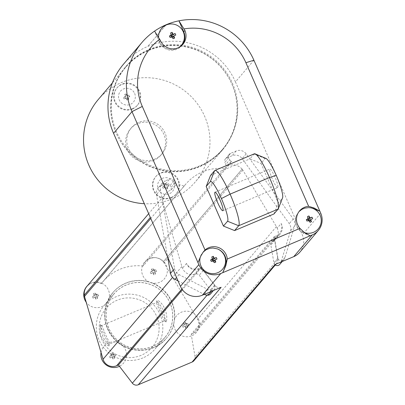<?xml version="1.0" encoding="UTF-8"?>
<svg xmlns="http://www.w3.org/2000/svg" width="405" height="405" viewBox="0 0 405 405"><rect width="100%" height="100%" fill="white"/><g stroke="black" fill="none" stroke-linecap="round" stroke-linejoin="round"><path stroke-width="0.3" stroke-dasharray="2.02 1.52" d="M191.226 334.277L193.048 333.512A10.049 9.892 40.4 0 0 197.605 319.353L194.299 313.789A12.975 12.768 -139.6 0 1 191.504 335.912L191.226 334.277L274.053 236.824L277.865 259.225L195.023 356.704A5.027 4.946 -139.6 0 1 193.929 360.713M282.234 261.503L283.748 259.721A3.351 3.296 40.4 0 1 277.911 258.061L274.889 240.292A3.351 3.296 -139.6 0 1 276.696 236.788A10.049 9.892 -139.6 0 0 281.197 223.484L277.182 228.207A10.049 9.892 40.4 0 0 276.418 226.623L242.863 170.151A16.747 16.483 40.4 0 0 242.175 169.082L163.362 261.817A16.747 16.483 40.4 0 1 164.05 262.88L167.174 268.135A5.508 0.921 59.9 0 1 167.088 268.044A12.93 12.727 -139.6 0 1 152.827 283.13L148.372 281.612A12.93 12.727 -139.6 0 1 142.413 265.964L142.388 265.938A12.975 12.768 -139.6 0 1 167.174 268.135M221.145 287.272A5.027 4.946 -139.6 0 1 215.192 285.667L201.285 267.523L199.468 268.292A10.049 9.892 -139.6 0 1 186.528 263.422A10.049 9.892 -139.6 0 0 199.442 269.376A3.351 3.296 -139.6 0 1 203.269 270.505L214.513 285.181A3.351 3.296 -139.6 0 1 211.992 290.486A8.373 8.242 -139.6 0 1 207.988 289.55L179.02 274.605A8.373 8.242 -139.6 0 1 174.56 268.581L160.476 189.864A8.373 8.242 -139.6 0 1 165.321 180.878L161.306 185.601L165.625 183.784A3.351 3.296 -139.6 0 1 170.009 185.556L174.023 180.832L174.925 182.893A3.351 3.296 -139.6 0 1 174.995 185.389A11.725 11.537 -139.6 0 1 184.057 186.239A46.899 46.155 -139.6 0 1 185.576 184.351A46.899 46.155 -139.6 0 1 225.955 168.566L143.127 266.019A46.899 46.155 40.4 0 0 142.388 265.938M242.175 169.082L163.25 261.863A11.725 11.537 40.4 0 0 143.127 266.019M184.057 186.239L101.23 283.692A11.725 11.537 40.4 0 0 86.923 286.325M87.51 285.631A12.975 12.768 -139.6 0 1 101.68 283.11L101.63 283.171A46.899 46.155 -139.6 0 1 102.728 281.829A46.899 46.155 -139.6 0 1 142.413 265.964M101.68 283.11A46.899 46.155 40.4 0 0 101.23 283.692M84.291 295.093A11.725 11.537 40.4 0 0 84.301 295.169L150.311 217.419M163.002 202.485A16.747 16.483 40.4 0 0 163.311 203.705L181.87 266.51A10.049 9.892 40.4 0 0 182.513 268.145A10.049 9.892 -139.6 0 0 195.428 274.099A3.351 3.296 40.4 0 1 199.255 275.228L210.499 289.904A3.351 3.296 40.4 0 1 210.418 294.06M195.023 356.704L191.479 335.892A12.93 12.727 -139.6 0 1 173.72 324.152A35.174 34.617 -139.6 0 1 166.602 338.038A35.174 34.617 -139.6 0 1 121.657 344.756A12.93 12.727 -139.6 0 1 119.419 366.277A13.152 2.273 -127.1 0 0 119.47 366.292M173.72 324.152L174.575 319.18A12.93 12.727 -139.6 0 1 194.339 313.916A5.954 0.997 59.9 0 1 194.299 313.789M184.948 324.142L182.331 325.681A3.194 3.144 40.4 0 0 182.999 327.21A13.375 1.053 156.4 0 0 185.004 326.395A13.375 2.121 67.1 0 0 185.935 328.399A3.194 3.144 40.4 0 0 187.459 327.761A13.375 2.121 67.1 0 1 186.528 325.752A13.375 1.053 156.4 0 0 188.608 324.845A3.194 3.144 40.4 0 0 187.94 323.317L186.472 323.499L184.999 322.127A3.194 3.144 40.4 0 0 183.475 322.77A13.375 2.121 67.1 0 0 184.336 324.866L184.948 324.142L183.475 322.77M184.999 322.127A13.375 2.121 67.1 0 0 185.86 324.223A13.375 1.053 156.4 0 0 187.94 323.317M182.331 325.681A13.375 1.053 156.4 0 0 184.336 324.866M194.339 313.916L167.088 268.044M101.63 283.171A12.93 12.727 -139.6 0 1 109.072 298.191L107.122 302.408A12.93 12.727 -139.6 0 1 86.169 302.176A5.508 0.81 -105.6 0 0 86.23 302.282M87.065 286.163L89.945 283.829A12.93 12.727 -139.6 0 0 87.065 286.163A11.725 11.537 -139.6 0 1 89.945 283.829M95.003 295.042L92.386 296.582A3.194 3.144 40.4 0 0 93.054 298.11A13.375 1.053 156.4 0 0 95.059 297.295A13.375 2.121 67.1 0 0 95.99 299.3A3.194 3.144 40.4 0 0 97.514 298.657A13.375 2.121 67.1 0 1 96.582 296.652A13.375 1.053 156.4 0 0 98.663 295.746A3.194 3.144 40.4 0 0 97.995 294.212L96.527 294.4L95.053 293.023A3.194 3.144 40.4 0 0 93.53 293.666A13.375 2.121 67.1 0 0 94.39 295.766L95.003 295.042L93.53 293.666M95.053 293.023A13.375 2.121 67.1 0 0 95.914 295.123A13.375 1.053 156.4 0 0 97.995 294.212M92.386 296.582A13.375 1.053 156.4 0 0 94.39 295.766M109.072 298.191A35.174 34.617 -139.6 0 1 113 292.481A35.174 34.617 -139.6 0 1 125.763 283.125A35.174 34.617 -139.6 0 1 148.372 281.612M150.949 258.096L154.649 257.651A12.93 12.727 -139.6 0 0 150.949 258.096A11.725 11.537 -139.6 0 1 154.649 257.651M152.903 270.616L150.28 272.155A3.194 3.144 40.4 0 0 150.949 273.684A13.375 1.053 156.4 0 0 152.958 272.869A13.375 2.121 67.1 0 0 153.89 274.873A3.194 3.144 40.4 0 0 155.414 274.231A13.375 2.121 67.1 0 1 154.477 272.226A13.375 1.053 156.4 0 0 156.563 271.32A3.194 3.144 40.4 0 0 155.895 269.791L154.427 269.973L152.953 268.601A3.194 3.144 40.4 0 0 151.429 269.244A13.375 2.121 67.1 0 0 152.285 271.34L152.903 270.616L151.429 269.244M152.953 268.601A13.375 2.121 67.1 0 0 153.809 270.697A13.375 1.053 156.4 0 0 155.895 269.791M150.28 272.155A13.375 1.053 156.4 0 0 152.285 271.34M101.022 352.441L101.042 352.502A12.93 12.727 -139.6 0 1 119.779 343.501L121.657 344.756M112.119 354.866L109.497 356.405A3.194 3.144 40.4 0 0 110.165 357.934A13.375 1.053 156.4 0 0 112.17 357.119A13.375 2.121 67.1 0 0 113.106 359.129A3.194 3.144 40.4 0 0 114.63 358.486A13.375 2.121 67.1 0 1 113.694 356.476A13.375 1.053 156.4 0 0 115.779 355.57A3.194 3.144 40.4 0 0 115.106 354.041L113.643 354.223L112.17 352.851A3.194 3.144 40.4 0 0 110.646 353.494A13.375 2.121 67.1 0 0 111.502 355.59L112.119 354.866L110.646 353.494M112.17 352.851A13.375 2.121 67.1 0 0 113.025 354.947A13.375 1.053 156.4 0 0 115.106 354.041M109.497 356.405A13.375 1.053 156.4 0 0 111.502 355.59M152.827 283.13A35.174 34.617 -139.6 0 1 174.575 319.18M119.779 343.501A35.174 34.617 -139.6 0 1 107.122 302.408M185.935 328.399L185.617 325.671L182.999 327.21M187.459 327.761L187.14 325.028L188.608 324.845M185.925 323.798A0.668 0.658 -139.6 0 1 186.801 324.157A0.668 0.658 -139.6 0 1 186.462 325.023A0.668 0.658 -139.6 0 1 185.581 324.668A0.668 0.658 -139.6 0 1 185.925 323.798M186.528 325.752L187.14 325.028M185.86 324.223L186.472 323.499M185.004 326.395L185.617 325.671M95.99 299.3L95.671 296.571L93.054 298.11M97.514 298.657L97.195 295.928L98.663 295.746M95.98 294.698A0.668 0.658 -139.6 0 1 96.856 295.053A0.668 0.658 -139.6 0 1 96.517 295.923A0.668 0.658 -139.6 0 1 95.636 295.569A0.668 0.658 -139.6 0 1 95.98 294.698M96.582 296.652L97.195 295.928M95.914 295.123L96.527 294.4M95.059 297.295L95.671 296.571M153.89 274.873L153.571 272.145L150.949 273.684M155.414 274.231L155.095 271.502L156.563 271.32M153.88 270.272A0.668 0.658 -139.6 0 1 154.756 270.626A0.668 0.658 -139.6 0 1 154.411 271.497A0.668 0.658 -139.6 0 1 153.535 271.142A0.668 0.658 -139.6 0 1 153.88 270.272M154.477 272.226L155.095 271.502M153.809 270.697L154.427 269.973M152.958 272.869L153.571 272.145M113.106 359.129L112.787 356.395L110.165 357.934M114.63 358.486L114.311 355.752L115.779 355.57M113.096 354.522A0.668 0.658 -139.6 0 1 113.972 354.881A0.668 0.658 -139.6 0 1 113.628 355.747A0.668 0.658 -139.6 0 1 112.752 355.393A0.668 0.658 -139.6 0 1 113.096 354.522M113.694 356.476L114.311 355.752M113.025 354.947L113.643 354.223M112.17 357.119L112.787 356.395M152.801 346.29A33.499 32.967 -139.6 0 1 112.818 335.193A33.499 32.967 -139.6 0 1 113.911 293.995A33.499 32.967 -139.6 0 1 126.066 285.09A33.499 32.967 -139.6 0 1 166.05 296.187A33.499 32.967 -139.6 0 1 164.956 337.38A33.499 32.967 -139.6 0 1 152.801 346.29M142.93 357.904A33.499 32.967 -139.6 0 1 102.946 346.807A33.499 32.967 -139.6 0 1 104.039 305.613A33.499 32.967 -139.6 0 1 116.195 296.703A33.499 32.967 -139.6 0 1 156.178 307.8A33.499 32.967 -139.6 0 1 155.085 348.999A33.499 32.967 -139.6 0 1 142.93 357.904M166.237 321.808L165.949 321.879C165.817 320.061 157.099 301.563 156.862 300.753L157.56 300.439L158.563 300.869L160.765 302.651L162.769 305.081L164.562 308.2L166.04 312.265L166.733 316.239L166.759 319.621L166.237 321.808M109.087 345.921L109.178 345.723C109.279 345.141 107.593 341.577 104.12 335.026L100.091 324.597L100.283 335.203L105.953 344.468L109.087 345.921M141.208 355.296A30.147 29.671 -139.6 0 1 101.751 339.324A30.147 29.671 -139.6 0 1 117.146 300.216A30.147 29.671 -139.6 0 1 156.603 316.189A30.147 29.671 -139.6 0 1 141.208 355.296M164.577 320.795C164.192 321.226 163.235 319.13 161.706 314.518C158.011 306.99 156.295 302.96 156.553 302.434C157.793 301.204 160.253 304.347 163.944 311.88C165.113 316.923 165.326 319.894 164.577 320.795L165.949 321.879M156.862 300.753L156.472 302.616L101.463 325.676C100.354 326.43 100.901 330.277 103.103 337.223C106.439 342.706 108.565 344.974 109.482 344.037L109.178 345.723M164.481 320.871L109.482 344.037C109.816 343.506 108.454 340.332 105.406 334.515C102.981 327.832 101.665 324.886 101.463 325.676M100.091 324.597L101.559 325.6M242.063 169.133A11.725 11.537 40.4 0 0 227.554 166.247A3.351 3.296 40.4 0 1 225.762 164.476L224.861 162.42L228.876 157.697L229.777 159.752L225.762 164.476M226.572 158.071L230.587 153.348L236.105 151.019A8.373 8.242 -139.6 0 1 246.164 153.88L293.266 218.928A8.373 8.242 -139.6 0 1 294.511 226.243L285.095 257.119A8.373 8.242 -139.6 0 1 283.9 259.529L279.885 264.252A8.373 8.242 40.4 0 0 281.08 261.843L290.496 230.966A8.373 8.242 40.4 0 0 289.251 223.651L242.149 158.603A8.373 8.242 40.4 0 0 232.09 155.743L226.572 158.071A3.351 3.296 40.4 0 0 224.861 162.42M275.294 264.981A3.351 3.296 -139.6 0 1 273.896 262.784L270.874 245.015A3.351 3.296 40.4 0 1 272.681 241.512A10.049 9.892 -139.6 0 0 277.182 228.207M174.995 185.389L170.981 190.112A11.725 11.537 40.4 0 0 163.114 202.439M178.038 280.893L203.973 294.273A8.373 8.242 40.4 0 0 204.242 294.405M161.306 185.601A8.373 8.242 40.4 0 0 156.462 194.587L167.65 257.109M170.981 190.112A3.351 3.296 40.4 0 0 170.91 187.616L170.009 185.556M98.263 99.524A63.646 62.638 -139.6 0 1 121.358 82.6A63.646 62.638 -139.6 0 1 197.331 103.685A63.646 62.638 -139.6 0 1 195.256 181.956A63.646 62.638 -139.6 0 1 172.16 198.88A63.646 62.638 -139.6 0 1 144.322 203.71M171.492 197.351A13.4 13.188 -139.6 0 1 155.935 176.433A13.4 13.188 -139.6 0 1 176.793 177.309A13.4 13.188 -139.6 0 1 171.492 197.351M154.781 159.099A20.098 19.779 -139.6 0 1 130.79 152.442A20.098 19.779 -139.6 0 1 131.448 127.722A20.098 19.779 -139.6 0 1 138.738 122.381A20.098 19.779 -139.6 0 1 162.729 129.038A20.098 19.779 -139.6 0 1 162.076 153.758A20.098 19.779 -139.6 0 1 154.781 159.099M132.724 108.611A13.4 13.188 -139.6 0 1 117.166 87.693A13.4 13.188 -139.6 0 1 138.019 88.568A13.4 13.188 -139.6 0 1 132.724 108.611M171.107 197.802A13.4 13.188 -139.6 0 1 155.55 176.889A13.4 13.188 -139.6 0 1 176.408 177.765A13.4 13.188 -139.6 0 1 171.107 197.802M153.632 160.456A20.098 19.779 -139.6 0 1 129.64 153.799A20.098 19.779 -139.6 0 1 130.294 129.079A20.098 19.779 -139.6 0 1 137.589 123.738A20.098 19.779 -139.6 0 1 161.575 130.395A20.098 19.779 -139.6 0 1 160.922 155.115A20.098 19.779 -139.6 0 1 153.632 160.456M132.339 109.061A13.4 13.188 -139.6 0 1 116.782 88.143A13.4 13.188 -139.6 0 1 137.639 89.019A13.4 13.188 -139.6 0 1 132.339 109.061M173.664 182.771A8.47 8.333 -139.6 0 1 165.037 194.344A8.47 8.333 -139.6 0 1 159.185 180.949A8.47 8.333 -139.6 0 1 173.664 182.771M134.627 93.418A8.47 8.333 -139.6 0 1 126.001 104.991A8.47 8.333 -139.6 0 1 120.148 91.596A8.47 8.333 -139.6 0 1 134.627 93.418M165.194 187.51A13.375 2.121 67.1 0 0 166.131 189.515A3.194 3.144 40.4 0 0 167.655 188.872A13.375 2.121 67.1 0 1 166.718 186.867A13.375 1.053 156.4 0 0 168.799 185.961A3.194 3.144 40.4 0 0 168.131 184.427L167.422 184.503A2.141 2.111 -139.6 0 1 168.09 186.032L167.057 186.467L167.513 187.505A2.141 2.111 -139.6 0 1 165.989 188.148L165.534 187.11L163.19 188.325A13.375 1.053 156.4 0 0 165.194 187.51L165.534 187.11M166.05 185.338L166.389 184.938L165.194 183.237A13.375 2.121 67.1 0 0 166.05 185.338A13.375 1.053 156.4 0 0 168.131 184.427M165.194 183.237A3.194 3.144 40.4 0 0 163.671 183.88A13.375 2.121 67.1 0 0 164.526 185.981L164.865 185.581L163.671 183.88M164.865 185.581L162.521 186.796A13.375 1.053 156.4 0 0 164.526 185.981M162.521 186.796A3.194 3.144 40.4 0 0 163.19 188.325M126.157 98.157A13.375 2.121 67.1 0 0 127.094 100.162A3.194 3.144 40.4 0 0 128.613 99.519A13.375 2.121 67.1 0 1 127.681 97.514A13.375 1.053 156.4 0 0 129.762 96.603A3.194 3.144 40.4 0 0 129.094 95.074L128.385 95.145A2.141 2.111 -139.6 0 1 129.053 96.674L128.02 97.114L128.476 98.152A2.141 2.111 -139.6 0 1 126.952 98.795L126.497 97.757L124.153 98.972A13.375 1.053 156.4 0 0 126.157 98.157L126.497 97.757M127.013 95.98L127.352 95.58L126.152 93.884A13.375 2.121 67.1 0 0 127.013 95.98A13.375 1.053 156.4 0 0 129.094 95.074M126.152 93.884A3.194 3.144 40.4 0 0 124.629 94.527A13.375 2.121 67.1 0 0 125.489 96.623L125.828 96.223L124.629 94.527M125.828 96.223L123.484 97.443A13.375 1.053 156.4 0 0 125.489 96.623M123.484 97.443A3.194 3.144 40.4 0 0 124.153 98.972M167.655 188.872L167.513 187.505M166.131 189.515L165.989 188.148M166.718 186.867L167.057 186.467M168.799 185.961L168.09 186.032M167.422 184.503L166.389 184.938M164.415 184.543A2.141 2.111 -139.6 0 1 165.939 183.9M164.501 187.545A2.141 2.111 -139.6 0 1 163.833 186.016M128.613 99.519L128.476 98.152M127.094 100.162L126.952 98.795M127.681 97.514L128.02 97.114M129.762 96.603L129.053 96.674M128.385 95.145L127.352 95.58M125.373 95.185A2.141 2.111 -139.6 0 1 126.897 94.542M125.464 98.192A2.141 2.111 -139.6 0 1 124.796 96.658M171.462 36.875A0.668 0.658 40.4 0 0 172.338 36.85M265.979 158.436A21.637 3.432 -112.9 0 0 265.133 158.563L261.022 163.397L278.296 202.935L282.406 198.096A21.637 3.432 -112.9 0 0 282.579 197.792M254.315 153.814A30.147 4.779 -112.9 0 0 254.001 154.052L249.89 158.892L261.022 163.397M277.779 187.51A10.049 1.595 67.1 0 1 277.678 187.586A10.049 1.595 67.1 0 1 272.459 179.319A10.049 1.595 67.1 0 1 269.76 169.148A10.049 1.595 67.1 0 1 269.867 169.072A10.049 1.595 67.1 0 1 275.081 177.339A10.049 1.595 67.1 0 1 277.779 187.51M212.66 260.861A0.668 0.658 40.4 0 0 213.536 260.835M308.347 220.492A0.668 0.658 40.4 0 0 309.223 220.467M173.122 36.632L175.745 35.093M170.93 35.746L170.611 33.013M172.216 36.551L171.598 37.275L170.13 37.457M173.072 38.647L171.598 37.275M210.514 175.497L249.89 158.892M273.952 213.972L278.296 202.935M214.321 260.617L216.938 259.078M212.129 259.732L211.805 256.998M213.41 260.536L212.797 261.26L211.329 261.443M214.27 262.632L212.797 261.26M310.002 220.249L312.625 218.71M307.81 219.363L307.491 216.635M309.096 220.168L308.483 220.892L307.015 221.079M309.952 222.269L308.483 220.892M158.628 37.316A12.975 12.768 40.4 0 0 178.828 47.496M182.326 44.945A13.4 13.188 -139.6 0 1 159.373 42.11L154.563 31.104M197.974 262.632L200.47 256.299A13.4 13.188 -139.6 0 1 201.639 254.011L203.133 252.112M201.639 254.011A12.975 12.768 40.4 0 0 200.146 257.661M310.19 235.796L303.801 233.209A13.4 13.188 -139.6 0 1 296.379 215.556A12.975 12.768 40.4 0 0 304.514 232.637M296.379 215.556L299.047 211.557M167.989 24.31A13.4 13.188 40.4 0 0 163.701 26.122L163.903 25.971A13.4 13.4 0 0 1 167.645 24.325L167.989 24.31A66.992 65.934 40.4 0 0 165.832 25.176L165.827 25.181A66.992 65.934 40.4 0 0 163.701 26.122L167.989 24.31M116.068 132.921A63.646 62.638 -139.6 0 1 125.54 67.432A63.646 62.638 -139.6 0 1 148.635 50.509A63.646 62.638 -139.6 0 1 231.868 84.073A63.646 62.638 -139.6 0 1 222.532 149.865A63.646 62.638 -139.6 0 1 116.068 132.921A63.646 62.638 -139.6 0 1 125.408 67.124A63.646 62.638 -139.6 0 1 148.498 50.2A63.646 62.638 -139.6 0 1 231.868 84.073A63.646 62.638 -139.6 0 1 222.401 149.561A63.646 62.638 -139.6 0 1 116.068 132.921M149.116 49.476A63.646 62.638 -139.6 0 1 225.084 70.561A63.646 62.638 -139.6 0 1 223.013 148.838A63.646 62.638 -139.6 0 1 199.918 165.761A63.646 62.638 -139.6 0 1 123.95 144.676A63.646 62.638 -139.6 0 1 126.021 66.4A63.646 62.638 -139.6 0 1 149.116 49.476M253.9 60.213L235.462 81.906L302.307 234.915A16.747 16.483 40.4 0 1 299.837 252.188M235.462 81.906A66.992 65.934 40.4 0 0 147.779 46.418L147.774 46.418A66.992 65.934 40.4 0 0 123.464 64.233M201.285 267.523L182.407 289.737M186.528 263.422L182.513 268.145M174.023 180.832A3.351 3.296 40.4 0 0 169.639 179.061L165.321 180.878M225.955 168.566A11.725 11.537 -139.6 0 1 231.569 161.524L227.554 166.247M231.569 161.524A3.351 3.296 -139.6 0 1 229.777 159.752M230.587 153.348A3.351 3.296 40.4 0 0 228.876 157.697M277.865 259.225A5.027 4.946 -139.6 0 1 274.949 264.576M274.053 236.824L275.876 236.059L193.048 333.512M281.197 223.484A10.049 9.892 -139.6 0 1 275.876 236.059M242.863 170.151L164.05 262.88M276.418 226.623L197.605 319.353M181.87 266.51L172.57 277.45M163.311 203.705L150.766 218.467M153.657 347.601A35.174 34.617 -139.6 0 1 111.674 335.947A35.174 34.617 -139.6 0 1 112.818 292.693A35.174 34.617 -139.6 0 1 125.58 283.338A35.174 34.617 -139.6 0 1 167.564 294.992A35.174 34.617 -139.6 0 1 166.42 338.251A35.174 34.617 -139.6 0 1 153.657 347.601M152.832 346.351A33.564 33.033 -139.6 0 1 108.899 328.571A33.564 33.033 -139.6 0 1 126.041 285.024A33.564 33.033 -139.6 0 1 169.968 302.808A33.564 33.033 -139.6 0 1 152.832 346.351M265.133 158.563L254.001 154.052L214.63 170.662M282.406 198.096L278.063 209.137M160.527 40.753L159.373 42.11M201.027 255.641L200.47 256.299M304.358 232.546L303.801 233.209M320.745 213.222L302.307 234.915M165.827 25.181L147.779 46.418L165.832 25.176M215.192 285.667L207.107 295.179M199.468 268.292L181.875 288.993M199.442 269.376L195.428 274.099M203.269 270.505L199.255 275.228M214.513 285.181L210.499 289.904M211.992 290.486L211.137 291.499M207.988 289.55L203.973 294.273M179.02 274.605L176.56 277.501M174.56 268.581L173.305 270.059M160.476 189.864L156.462 194.587M165.625 183.784L169.639 179.061M174.925 182.893L170.91 187.616M236.105 151.019L232.09 155.743M246.164 153.88L242.149 158.603M293.266 218.928L289.251 223.651M294.511 226.243L290.496 230.966M285.095 257.119L281.08 261.843M277.911 258.061L273.896 262.784M274.889 240.292L270.874 245.015M276.696 236.788L272.681 241.512M196.693 330.839L279.521 233.386M228.263 164.187L145.435 261.64M185.576 184.351L102.728 281.829M113 292.481L112.818 292.693C101.169 309.496 102.141 325.453 115.734 340.565C130.511 354.977 155.292 352.542 166.42 338.251L166.602 338.038M113.911 293.995L104.039 305.613M164.956 337.38L155.085 348.999M155.935 176.433L155.55 176.889M176.357 193.787L175.972 194.243M131.448 127.722L130.294 129.079M162.076 153.758L160.922 155.115M117.166 87.693L116.782 88.143M137.584 105.047L137.199 105.497M222.826 210.727L277.678 187.586M215.014 192.208L269.867 169.072M182.923 44.287L181.774 45.643M203.624 251.505L202.677 252.619M299.578 210.883L298.465 212.195M126.021 66.4L125.408 67.124M223.013 148.838L222.401 149.561M214.432 289.337L213.42 290.532M162.284 183.106L158.269 187.829M225.357 158.963L229.372 154.239M275.618 237.613L271.603 242.337M279.921 234.303L275.906 239.026M276.777 263.24L276.023 264.121M125.54 67.432L112.347 82.954M222.532 149.865L195.256 181.956M165.736 193.595L148.67 213.673"/><path stroke-width="0.61" d="M276.023 264.121L193.929 360.713A5.027 4.946 -139.6 0 1 192.107 362.05L138.297 384.75A5.027 4.946 -139.6 0 1 132.344 383.145L119.44 366.302M148.67 213.673L86.923 286.325A11.725 11.537 40.4 0 0 84.291 295.093M150.311 217.419L84.189 295.215A16.747 16.483 40.4 0 0 84.498 296.44L86.23 302.282A12.975 12.768 -139.6 0 1 87.51 285.631M103.057 359.24A10.049 9.892 40.4 0 0 116.64 365.745L118.462 364.976L119.47 366.292A12.975 12.768 -139.6 0 1 101.032 352.385L103.057 359.24L172.57 277.45M182.407 289.737L118.462 364.976M86.184 302.221L101.022 352.441M282.234 261.503L279.733 264.445A3.351 3.296 -139.6 0 1 275.294 264.981M204.242 294.405A8.373 8.242 40.4 0 0 207.978 295.21A3.351 3.296 40.4 0 0 210.418 294.06L213.42 290.532M167.65 257.109L170.546 273.304A8.373 8.242 40.4 0 0 175.006 279.328L178.038 280.893M144.322 203.71A63.646 62.638 -139.6 0 1 88.973 165.417A63.646 62.638 -139.6 0 1 98.263 99.524L112.347 82.954M223.444 226.071L234.581 230.582L238.692 225.742A30.147 4.779 -112.9 0 0 230.116 194.137L230.116 194.132A30.147 4.779 -112.9 0 0 214.944 170.424A30.147 4.779 -112.9 0 0 214.63 170.662L210.514 175.497L206.17 186.538L223.444 226.071L227.554 221.236A21.637 3.432 -112.9 0 0 221.403 198.551A21.637 3.432 -112.9 0 0 210.281 181.698L206.17 186.538M234.581 230.582L273.952 213.972L278.063 209.137A30.147 4.779 -112.9 0 0 278.306 208.712A30.147 4.779 -112.9 0 0 269.487 177.532L269.487 177.522A30.147 4.779 -112.9 0 0 255.17 153.88A30.147 4.779 -112.9 0 0 254.315 153.814L214.944 170.424M172.338 36.85A0.668 0.658 40.4 0 0 171.614 35.751A0.668 0.658 40.4 0 0 171.462 36.875M278.306 208.712L282.579 197.792A21.637 3.432 -112.9 0 0 276.256 175.411L276.25 175.405A21.637 3.432 -112.9 0 0 265.979 158.436L255.17 153.88M214.908 192.289A10.049 1.595 67.1 0 1 215.014 192.208A10.049 1.595 67.1 0 1 220.229 200.48A10.049 1.595 67.1 0 1 222.932 210.651A10.049 1.595 67.1 0 1 222.826 210.727A10.049 1.595 67.1 0 1 217.606 202.459A10.049 1.595 67.1 0 1 214.908 192.289M221.403 198.551L230.116 194.132L269.487 177.522L276.25 175.405L269.487 177.532L230.116 194.137L221.403 198.551M213.536 260.835A0.668 0.658 40.4 0 0 212.807 259.737A0.668 0.658 40.4 0 0 212.66 260.861M309.223 220.467A0.668 0.658 40.4 0 0 308.494 219.368A0.668 0.658 40.4 0 0 308.347 220.492M174.595 38.004L173.122 36.632L173.74 35.908A13.375 2.121 -112.9 0 1 174.595 38.004A3.194 3.144 -139.6 0 1 173.072 38.647A13.375 2.121 -112.9 0 0 172.216 36.551A13.375 1.053 156.4 0 0 170.13 37.457A3.194 3.144 -139.6 0 1 169.462 35.929L170.93 35.746L171.548 35.022A13.375 2.121 -112.9 0 0 170.611 33.013A3.194 3.144 -139.6 0 1 172.135 32.37A13.375 2.121 -112.9 0 1 173.072 34.379L172.454 35.103L175.076 33.559A13.375 1.053 156.4 0 0 173.072 34.379M175.076 33.559A3.194 3.144 -139.6 0 1 175.745 35.093A13.375 1.053 156.4 0 0 173.74 35.908M172.454 35.103L172.135 32.37M171.548 35.022A13.375 1.053 156.4 0 0 169.462 35.929M215.794 261.989L214.321 260.617L214.933 259.894A13.375 2.121 -112.9 0 1 215.794 261.989A3.194 3.144 -139.6 0 1 214.27 262.632A13.375 2.121 -112.9 0 0 213.41 260.536A13.375 1.053 156.4 0 0 211.329 261.443A3.194 3.144 -139.6 0 1 210.661 259.914L212.129 259.732L212.741 259.008A13.375 2.121 -112.9 0 0 211.805 256.998A3.194 3.144 -139.6 0 1 213.329 256.355A13.375 2.121 -112.9 0 1 214.265 258.365L213.653 259.089L216.27 257.545A13.375 1.053 156.4 0 0 214.265 258.365M216.27 257.545A3.194 3.144 -139.6 0 1 216.938 259.078A13.375 1.053 156.4 0 0 214.933 259.894M213.653 259.089L213.329 256.355M212.741 259.008A13.375 1.053 156.4 0 0 210.661 259.914M311.475 221.626L310.002 220.249L310.62 219.525A13.375 2.121 -112.9 0 1 311.475 221.626A3.194 3.144 -139.6 0 1 309.952 222.269A13.375 2.121 -112.9 0 0 309.096 220.168A13.375 1.053 156.4 0 0 307.015 221.079A3.194 3.144 -139.6 0 1 306.347 219.545L307.81 219.363L308.428 218.639A13.375 2.121 -112.9 0 0 307.491 216.635A3.194 3.144 -139.6 0 1 309.015 215.992A13.375 2.121 -112.9 0 1 309.952 217.996L309.334 218.72L311.956 217.181A13.375 1.053 156.4 0 0 309.952 217.996M311.956 217.181A3.194 3.144 -139.6 0 1 312.625 218.71A13.375 1.053 156.4 0 0 310.62 219.525M309.334 218.72L309.015 215.992M308.428 218.639A13.375 1.053 156.4 0 0 306.347 219.545M178.828 47.496A12.975 12.768 40.4 0 0 177.162 25.358A12.975 12.768 40.4 0 0 158.628 37.316M205.036 250.027L203.624 251.505L201.027 255.641L197.974 262.632L132.005 111.638L142.302 106.424L205.036 250.027A13.4 13.188 -139.6 0 1 227.281 259.028L299.968 228.364A13.4 13.188 -139.6 0 1 308.645 206.317L314.037 207.968L319.869 211.213L253.9 60.213A66.992 65.934 -139.6 0 0 178.944 20.822L184.903 30.466A13.4 13.188 -139.6 0 1 182.923 44.287A13.4 13.188 -139.6 0 1 160.527 40.753L154.563 31.104A66.992 65.934 -139.6 0 1 166.212 24.725L166.217 24.725A66.992 65.934 -139.6 0 1 178.944 20.822L183.754 31.823A13.4 13.188 -139.6 0 1 182.326 44.945M184.204 28.866A56.943 56.042 -139.6 0 1 245.906 62.714L308.645 206.317M142.302 106.424A56.943 56.042 -139.6 0 1 159.828 39.153M203.133 252.112L206.155 249.718L209.8 248.305L212.898 247.997L217.358 248.888A13.4 13.188 -139.6 0 1 225.271 266.338L222.775 272.671L220.776 273.517A16.747 16.483 -139.6 0 1 198.85 264.642L197.974 262.632M200.146 257.661A12.975 12.768 40.4 0 0 209.162 273.107A12.975 12.768 40.4 0 0 224.912 265.083A12.975 12.768 40.4 0 0 217.358 248.888M227.281 259.028L225.828 265.675L222.775 272.671L310.19 235.796L304.358 232.546L299.968 228.364M304.514 232.637A12.975 12.768 40.4 0 0 320.851 223.854A12.975 12.768 40.4 0 0 310.979 207.886A13.4 13.188 -139.6 0 1 313.475 208.626L319.869 211.213L320.745 213.222A16.747 16.483 -139.6 0 1 318.269 230.496A16.747 16.483 -139.6 0 1 312.194 234.951L310.19 235.796M299.047 211.557L301.846 209.36L304.717 208.124L308.777 207.618L310.979 207.886M141.902 42.54L123.464 64.233A66.992 65.934 40.4 0 0 113.567 133.326L132.005 111.638A66.992 65.934 -139.6 0 1 141.902 42.54A66.992 65.934 -139.6 0 1 154.563 31.104M198.85 264.642L180.417 286.335L113.567 133.326M180.417 286.335A16.747 16.483 40.4 0 0 202.338 295.21L221.145 287.272L138.297 384.75M312.194 234.951L293.757 256.643L274.949 264.576L192.107 362.05M293.757 256.643A16.747 16.483 40.4 0 0 299.837 252.188L318.269 230.496M181.875 288.993L116.64 365.745M150.766 218.467L84.498 296.44M207.107 295.179L132.344 383.145M210.281 181.698L214.63 170.662M227.554 221.236L238.692 225.742L278.063 209.137M184.903 30.466L183.754 31.823M225.828 265.675L225.271 266.338M314.037 207.968L313.475 208.626M253.9 60.213L245.906 62.714M220.776 273.517L202.338 295.21M211.137 291.499L207.978 295.21M176.56 277.501L175.006 279.328M173.305 270.059L170.546 273.304"/></g></svg>
